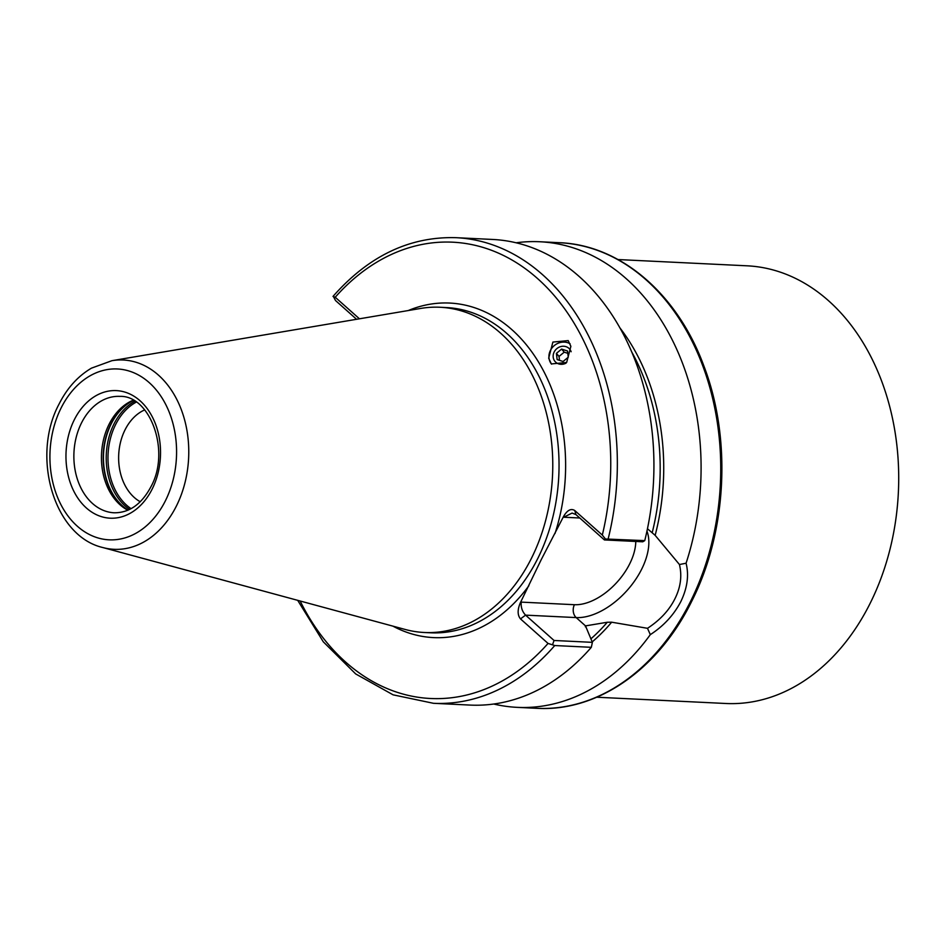 <?xml version="1.0" encoding="UTF-8"?>
<svg xmlns="http://www.w3.org/2000/svg" width="946" height="946" viewBox="0 0 946 946"><rect width="100%" height="100%" fill="white"/><g stroke="black" fill="none" stroke-linecap="round" stroke-linejoin="round"><path stroke-width="1.42" d="M618.01 259.547L747.115 265.814A219.094 162.062 92.8 0 1 828.578 300.769A219.094 162.062 92.8 0 1 889.713 550.395A219.094 162.062 92.8 0 1 725.866 703.493L596.772 697.226M551.518 364.139A13.989 12.605 139.6 0 1 549.082 358.688A13.989 12.605 139.6 0 1 555.255 344.841A13.989 12.605 139.6 0 1 570.107 343.8M570.876 346.331L568.203 340.595L552.89 342.074L548.68 358.203L551.341 363.938L566.654 362.46L570.876 346.331M647.454 528.743L655.152 535.341L679.441 564.526L686.075 563.225C689.114 575.192 687.364 587.963 680.848 601.55C673.848 614.947 663.678 625.98 650.316 634.636L647.502 628.31L611.672 622.196L607.285 622.255L585.503 625.885L592.385 642.346L591.321 647.312L554.746 645.539L548.053 643.434L520.489 618.897C517.415 615.137 517.367 609.756 520.347 602.768L541.254 559.606L563.532 516.528C567.233 510.178 570.97 508.168 574.754 510.521L602.318 535.058L605.428 538.995L644.746 540.627A233.083 172.409 -87.2 0 0 492.653 239.456L456.067 237.683C409.795 236.346 368.857 255.834 333.24 296.157L335.487 300.497L356.583 319.287M647.502 628.31C660.036 620.103 669.153 610.3 674.865 598.865C680.647 587.348 682.172 575.901 679.441 564.526M133.185 400.229A58.274 43.102 -87.2 0 0 109.062 424.293A58.274 43.102 -87.2 0 0 127.852 510.249M144.703 409.902A48.944 36.208 -87.2 0 0 125.038 429.862A48.944 36.208 -87.2 0 0 140.245 501.747M102.854 547.545L405.16 629.457A162.807 120.426 -87.2 0 0 424.34 632.496A162.807 120.426 -87.2 0 0 531.475 558.235A162.807 120.426 -87.2 0 0 540.734 394.671A162.807 120.426 -87.2 0 0 440.127 307.261A162.807 120.426 -87.2 0 0 420.745 308.431L111.924 360.686L91.466 368.148C77.891 376.165 67.083 388.144 59.042 404.108C31.005 456.126 53.662 536.181 102.854 547.545A94.766 70.099 -87.2 0 0 176.37 506.086A94.766 70.099 -87.2 0 0 179.101 404.273A94.766 70.099 -87.2 0 0 111.924 360.686M493.741 704.025A233.083 172.409 -87.2 0 0 517.214 707.36A233.083 172.409 -87.2 0 0 650.316 634.636M359.433 318.802L335.215 297.245L333.016 296.453M297.694 600.343L323.307 641.826L355.684 673.93L393.098 694.837L433.469 703.304L470.056 705.077A233.083 172.409 -87.2 0 0 591.321 647.312M644.746 540.627L642.736 541.798L604.399 539.93L575.925 514.577L572.094 513.075L563.733 517.226L563.532 516.528M520.347 602.768L521.222 602.117L574.423 604.707A9.318 6.894 -87.2 0 0 576.185 617.584L585.503 625.885L585.326 626.713M686.075 563.225A233.083 172.409 -87.2 0 0 539.811 241.75A233.083 172.409 -87.2 0 0 516.126 242.791M604.399 539.93L605.428 538.995M552.665 644.344L554.049 640.477L525.574 615.137L520.489 618.897M554.049 640.477L592.385 642.346M521.222 602.117C520.785 607.237 522.239 611.577 525.574 615.137L576.185 617.584A59.905 34.612 -48.3 0 0 641.625 569.267A59.905 34.612 -48.3 0 0 646.958 531.12M571.124 351.735A9.578 8.632 -40.4 0 0 561.297 346.449A9.578 8.632 -40.4 0 0 553.209 357.233A9.578 8.632 -40.4 0 0 563.39 364.115A9.578 8.632 -40.4 0 0 566.027 363.158M568.262 357.21L567.529 351.001L561.605 349.086L556.414 353.366L557.147 359.575L563.083 361.49L568.262 357.21M559.488 360.331L559.027 356.441L556.414 353.366M559.027 356.441L564.218 352.16L561.605 349.086M567.801 353.319L564.218 352.16M574.423 604.707A50.576 29.231 131.7 0 0 629.669 563.899A50.576 29.231 131.7 0 0 635.771 541.455M119.835 396.386A58.274 43.102 -87.2 0 0 81.486 422.957A58.274 43.102 -87.2 0 0 78.175 481.502A58.274 43.102 -87.2 0 0 114.182 512.791C129.366 512.862 141.616 504.183 150.934 486.741C170.954 450.757 149.752 395.014 119.835 396.386M133.386 400.335A59.255 43.835 -87.2 0 0 110.942 423.879A59.255 43.835 -87.2 0 0 128.053 510.154M133.481 400.395A59.314 43.883 -87.2 0 0 111.226 423.867A59.314 43.883 -87.2 0 0 128.159 510.107M134.888 401.222A59.314 43.883 -87.2 0 0 113.969 423.997A59.314 43.883 -87.2 0 0 129.637 509.421M136.248 402.121A58.392 43.185 -87.2 0 0 115.625 424.553A58.392 43.185 -87.2 0 0 131.08 508.664M559.464 242.696C620.552 244.967 677.49 293.981 703.859 365.925C731.802 438.648 726.918 532.314 691.573 601.561C658.18 669.532 597.316 711.924 536.867 708.318A233.083 172.409 -87.2 0 0 690.249 602.011A233.083 172.409 -87.2 0 0 703.505 367.84A233.083 172.409 -87.2 0 0 559.464 242.696L539.811 241.75M555.006 533.544A167.466 123.867 -87.2 0 0 535.401 357.115A167.466 123.867 -87.2 0 0 408.246 310.548M424.34 632.496L430.607 632.803A162.807 120.426 -87.2 0 0 537.742 558.542A162.807 120.426 -87.2 0 0 547.001 394.979A162.807 120.426 -87.2 0 0 446.394 307.568L440.127 307.261M61.112 407.974A85.542 63.276 -87.2 0 0 77.3 526.189A85.542 63.276 -87.2 0 0 165.384 500.824A85.542 63.276 -87.2 0 0 149.196 382.61A85.542 63.276 -87.2 0 0 61.112 407.974M74.32 419.74A63.867 47.241 -87.2 0 0 86.405 508.002A63.867 47.241 -87.2 0 0 152.176 489.058A63.867 47.241 -87.2 0 0 140.091 400.797A63.867 47.241 -87.2 0 0 74.32 419.74M590.836 638.905A198.116 146.547 -87.2 0 0 607.285 622.255M585.349 626.784A198.116 146.547 -87.2 0 0 586.307 625.744M652.255 532.456A198.116 146.547 -87.2 0 0 631.609 351.746M602.318 535.058A228.424 168.956 -87.2 0 0 537.635 278.632A228.424 168.956 -87.2 0 0 335.215 297.245M300.142 601.006A228.424 168.956 -87.2 0 0 548.053 643.434M392.933 626.146A167.466 123.867 -87.2 0 0 528.861 585.751M433.469 703.304A233.083 172.409 -87.2 0 0 554.746 645.539M608.172 538.853A233.083 172.409 -87.2 0 0 456.067 237.683M592.184 641.908A199.984 147.919 -87.2 0 0 611.672 622.196M655.152 535.341A199.984 147.919 -87.2 0 0 619.831 327.777M579.768 517.994L563.733 517.226M574.754 510.521L575.925 514.577M536.867 708.318L517.214 707.36"/></g></svg>
